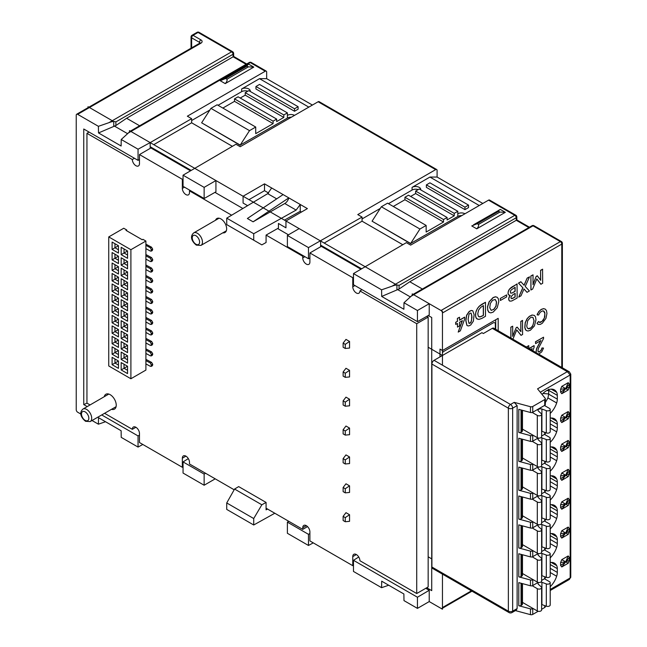 <?xml version="1.0" encoding="UTF-8"?>
<svg xmlns="http://www.w3.org/2000/svg" width="647" height="647" viewBox="0 0 647 647"><rect width="100%" height="100%" fill="white"/><g stroke="black" fill="none" stroke-linecap="round" stroke-linejoin="round"><path stroke-width="0.97" d="M482.824 203.457L437.089 177.052L437.089 170.452A2.022 1.165 -60 0 0 436.668 169.522A2.022 1.165 -60 0 0 435.657 169.627L357.775 214.594L362.061 217.068L308.473 247.599L308.473 258.751L287.389 246.572L287.389 235.427L308.473 247.599M312.396 105.057L266.661 78.659L266.661 72.052A2.022 1.165 -60 0 0 266.249 71.13A2.022 1.165 -60 0 0 265.238 71.227L187.347 116.201L191.633 118.676L150.185 142.599L150.185 148.381M80.956 414.112L77.656 412.212A2.022 1.165 60 0 1 76.233 409.737L76.233 115.166A2.022 1.165 60 0 1 76.653 114.244A2.022 1.165 60 0 1 77.656 114.341L98.409 126.319L98.506 132.942L121.126 146.004L121.224 139.493L138.054 149.206L138.054 160.359L83.746 129.004L83.746 404.569L87.232 406.583M101.708 414.945L138.054 435.924L138.054 447.077L121.224 437.364L121.126 430.74L98.506 417.679L98.409 424.189L92.028 420.51M83.746 404.569L87.013 403.17M204.137 198.516L183.052 186.336L183.052 175.191L204.137 187.363L204.137 198.516L215.928 191.827L215.928 180.553L243.086 196.235L243.086 203.053L247.607 205.665M303.459 255.856L302.747 256.261L266.079 235.087L278.436 228.076L278.436 223.466L285.958 227.809L285.958 220.983L299.173 228.617L287.389 235.427M320.613 240.999L320.613 246.774M320.613 245.124L361.447 268.699M528.858 227.558L516.266 220.287L409.794 281.752L399.086 289.015L399.037 285.416C397.436 284.688 395.091 284.955 391.993 286.217L381.593 289.816L381.69 296.439L403.882 309.25L403.979 302.739L417.436 310.511L417.436 321.656L429.228 314.968L429.228 303.702L441.019 310.511A2.022 1.165 60 0 1 442.451 312.986L442.451 350.528L439.984 349.105L439.984 356.901M442.451 607.557L442.451 574.132L442.451 609.207L429.228 601.573L441.019 608.382A2.022 1.165 60 0 0 442.03 608.479A2.022 1.165 60 0 0 442.451 607.557L471.396 590.84M425.766 588.309L429.228 590.307L429.228 601.573L417.436 608.382L403.979 600.61L403.882 593.986L381.69 581.176L381.593 587.686L388.701 585.22M150.185 146.723L191.027 170.307M138.054 160.359L139.469 159.599M183.052 175.191L235.937 144.249L240.223 146.723L318.114 101.757A2.022 1.165 120 0 1 319.125 101.66L436.668 169.522M232.362 146.311L191.633 122.801L153.76 144.661M191.633 122.801L191.633 118.676M150.185 142.599L138.054 149.206M121.224 139.493L130.459 131.074L249.257 62.492A2.022 1.165 -120 0 1 250.268 62.589L127.459 133.492M226.935 79.233L248.375 66.859L247.081 66.115L247.655 64.757L248.796 64.215L253.802 67.102L225.221 83.609L220.215 80.721L225.649 78.489L226.935 79.233C227.388 80.471 226.814 81.926 225.221 83.609M98.506 132.942L115.902 125.518L115.853 121.927C114.252 121.191 111.907 121.458 108.809 122.72L98.409 126.319M139.631 125.777L126.61 118.264L115.902 125.518M246.693 63.964L233.68 56.451L233.632 53.442A2.022 1.148 179.1 0 1 233.041 54.267L115.853 121.927M126.61 118.264L233.106 56.807M191.633 120.544L209.854 110.022M218.047 105.291L241.655 91.664A5.055 2.92 0 0 1 247.777 91.211M266.661 78.659L259.52 78.659L241.655 88.971L241.655 91.664M268.578 193.024L264.518 190.679L248.99 199.648M362.061 218.937L380.282 208.415M388.475 203.684L412.082 190.056A5.055 2.92 0 0 1 418.205 189.603M410.651 243.693L372.065 221.193L410.651 243.474L419.935 229.03L426.155 225.439L426.155 232.047L443.518 222.018L443.518 219.543L447.093 217.481L447.093 219.956L454.234 215.831L454.234 213.356L457.809 211.294L457.809 216.462L410.651 243.474M461.756 215.613A5.055 2.92 0 0 0 457.809 216.462M301.486 212.022L300.248 211.302L284.445 220.117M240.223 145.3L201.638 122.801L240.223 145.074L249.516 130.637L255.727 127.047L255.727 133.646L273.099 123.626L273.099 121.151L276.665 119.088L276.665 121.563L283.815 117.439L283.815 114.964L287.389 112.901L287.389 118.069L240.223 145.074M291.328 117.22A5.055 2.92 0 0 0 287.389 118.069M264.518 190.679L264.518 183.853L243.086 196.235M264.518 183.853L307.398 208.609L285.958 220.983M204.137 187.363L215.928 180.553M437.089 177.052L429.94 177.052L412.082 187.363L412.082 190.056M417.436 321.656L353.472 284.729L353.472 273.584L406.365 242.649L410.651 245.124L488.542 200.149A2.022 1.165 120 0 1 489.544 200.052L515.805 215.216A2.022 1.165 -60 0 0 514.794 215.314L488.542 200.149M402.79 244.712L362.061 221.193L362.061 217.068M464.958 213.769A5.055 2.92 0 0 0 457.809 213.769M457.809 211.294L419.224 189.013L415.649 191.075L415.649 193.55L454.234 215.831M410.651 196.437L415.649 193.55M447.093 217.481L408.508 195.2L404.933 197.262L404.933 199.737L443.518 222.018M393.287 206.466L404.933 199.737M426.155 225.439L387.569 203.166L381.35 206.757L372.065 221.193M420.655 189.838A5.055 2.92 0 0 0 420.704 189.425A5.055 2.92 0 0 0 419.224 187.363A5.055 2.92 0 0 0 412.082 187.363M479.249 205.52L429.94 177.052M464.958 209.644L468.533 207.582L468.533 205.107L429.94 182.826L426.373 184.888L426.373 187.363L464.958 209.644L464.958 207.169L468.533 205.107M415.649 191.075L454.234 213.356M404.933 197.262L443.518 219.543M381.35 206.757L419.935 229.03M426.373 184.888L464.958 207.169M529.448 227.218L516.864 219.948L516.816 216.931A2.022 1.148 179.1 0 1 516.225 217.756A2.022 1.165 -120 0 0 514.794 215.314L391.993 286.217M399.037 285.416L516.225 217.756L516.29 220.303M381.69 296.439L399.086 289.015M409.794 281.752L422.386 289.023M353.472 273.584L381.593 289.816M417.436 310.511L429.228 303.702M403.979 302.739L413.215 294.32L532.012 225.738A2.022 1.165 -120 0 1 533.023 225.835L410.214 296.738M498.182 330.73L498.182 318.348L442.451 350.528M536.048 352.591L536.646 348.733L540.9 340.565L535.603 343.622L535.603 341.802L543.553 337.208L543.553 338.535L538.272 348.66L537.94 351.264L539.161 352.057L538.336 351.952M535.603 343.622L535.498 341.737L543.553 337.208M540.698 340.678L536.541 348.668L535.942 352.534M539.161 352.057L541.175 350.334L542.097 348.021L543.415 348.07L541.992 347.957L541.07 350.27L539.048 351.992M531.939 348.709L531.486 349.954M528.995 348.523L534.058 345.595L534.163 347.075L532.829 350.731M526.973 347.35L526.973 346.663L528.728 345.644L528.834 348.426M543.545 310.94L544.903 313.536L544.337 318.041L541.927 321.502L539.218 322.222M537.568 324.018L537.123 323.363L538.579 321.527L537.01 323.306L538.061 324.39L537.463 323.953M537.568 313.706L539.04 311.385L541.337 309.452L543.658 308.7L545.219 309.104L543.553 308.635L541.232 309.395L538.619 311.708L537.123 314.879L537.463 313.649M525.793 330.027L524.895 327.528L525.283 322.796L527.143 318.842L529.319 316.375L527.03 318.777L525.17 322.74L524.79 327.463L525.34 329.42L526.407 330.577L525.679 329.962M529.424 316.44L532.182 315.073L534.39 315.412L532.069 315.008L529.319 316.375M510.855 338.049L510.855 327.139L512.691 326.201L512.691 336.359L516.169 327.73L517.179 327.147L520.908 331.652L520.803 321.397L522.493 320.419L522.598 334.507L520.997 335.308L516.718 329.946M520.803 331.523L520.803 321.397M516.169 327.73L512.691 336.044M459.548 320.071L464.619 317.143L464.74 318.825L460.341 330.852L458.213 332.081L462.217 320.75M458.213 332.081L462.403 320.637L459.548 322.287L459.548 325.91L457.502 327.091L457.502 323.468L455.698 324.373L455.698 322.295L457.38 321.316L457.38 318.373L459.548 317.256L459.548 320.208L464.74 317.216M457.502 327.091L457.38 323.54M466.98 325.384L465.913 320.605L466.705 315.307L469.342 311.482L471.348 310.52L472.666 310.722L471.226 310.455L469.212 311.409L466.584 315.235L465.791 320.54L466.859 325.312M488.55 311.886L487.652 309.403L487.652 306.735L489.189 301.914L493.184 297.636L495.529 296.844L497.187 297.272L495.408 296.771L493.063 297.563L489.067 301.842L487.531 306.662L487.725 310.293L489.172 312.436L488.428 311.814M500.26 298.453L506.641 294.903L506.641 296.876L500.382 300.491L500.26 298.453L506.641 294.903M508.655 294.854L509.456 295.339L508.17 294.142L508.162 291.846L509.488 289.08L517.042 283.92L517.163 298.024L511.785 300.968L509.957 301.138L509.189 300.645L508.647 298.898L510.071 295.356M527.022 292.331L524.005 288.958L520.989 295.816L518.732 297.119L522.905 287.81L518.465 283.103L520.851 281.728L524.135 285.295L527.159 278.081L529.537 276.851L525.235 286.443L529.408 290.956L527.022 292.331L523.989 288.999M518.465 283.103L522.784 287.737L518.732 297.119M527.159 278.081L524.038 285.181M540.965 284.284L536.808 278.914L532.659 289.08L530.896 289.953L530.896 275.929L533.031 274.838L533.031 284.729L536.145 276.463L537.309 275.792L540.706 280.337L540.585 270.333L542.558 269.192L542.679 283.289L540.843 284.211L536.792 278.97M540.585 280.175L540.585 270.333M536.145 276.463L533.031 284.356M481.74 304.308L485.485 302.286L485.485 316.31L481.861 318.405L478.845 319.424L476.58 318.583L475.577 316.221L475.788 312.372L477.268 308.748L479.112 306.363L485.485 302.286M98.409 424.189L105.518 421.731M138.054 447.077L142.833 444.473M139.469 435.14L138.054 435.924M204.137 474.081L204.137 485.234L183.052 473.054L183.052 461.909L204.137 474.081L205.544 473.256M183.052 461.909L188.326 458.618M204.137 485.234L215.216 478.837M308.473 545.47L287.389 533.29L287.389 522.145L308.473 534.325L308.473 545.47L313.261 542.865M274.805 513.241L253.721 524.992L253.721 518.538L261.841 504.789L234.578 489.051L238.67 486.601L266.079 502.428L266.079 509.852L267.543 509.052M234.578 489.051L226.733 502.954L226.733 509.415L253.721 524.992M271.667 187.986L267.696 193.655L226.733 218.144L226.733 224.606L261.841 244.873L266.079 242.512L266.079 235.087M283.095 194.585L247.372 218.508L253.09 221.816L288.813 197.885A6.066 3.502 -60 0 1 284.777 203.522L253.09 221.816M253.721 240.191L253.721 233.729L296.132 210.081L300.248 204.484L300.248 211.302M253.721 233.729L226.733 218.144M261.841 504.789L266.079 502.428M253.721 518.538L226.733 502.954M288.797 521.32L287.389 522.145M309.897 533.532L308.473 534.325M381.593 587.686L353.472 571.447L353.472 560.302L417.436 597.23L429.228 590.307M353.472 560.302L358.753 557.01M417.436 597.23L417.436 608.382M495.715 319.772L495.715 329.307M543.52 348.135L541.733 351.879L538.725 354.135M527.079 347.415L526.973 346.663M527.079 346.727L528.834 345.708M529.1 348.579L534.163 345.66M531.591 350.019L532.109 348.612L530.629 349.461M538.579 321.527L539.695 322.441L540.698 322.327L543.189 320.394L544.774 317.022L544.895 312.873L544.038 311.256L542.574 310.867L540.188 312.25L538.579 315.032L537.123 314.879M545.324 309.161L546.48 310.625L546.958 313.447L545.955 318.34L542.307 323.257L540.31 324.39L538.061 324.39M534.39 315.412L535.522 316.884L535.991 319.78L534.39 325.975L530.403 330.237L528.065 331.013L526.407 330.577M533.088 317.58L532.012 317.143L530.403 317.645L527.693 320.694L526.739 326.104L527.297 327.989L528.55 328.838L530.403 328.361L532.618 326.169L534.098 320.872L532.982 317.515L533.993 320.815L532.982 325.263L530.977 327.819L528.081 328.684M516.274 327.794L517.285 327.212M520.908 321.462L522.598 320.483M521.102 335.372L516.743 329.897L512.877 339.214M510.968 338.114L510.855 327.139M510.968 327.196L512.691 326.201M455.82 324.438L455.698 322.295M455.82 322.36L457.38 321.316M457.502 321.389L457.38 318.373M457.502 318.437L459.548 317.256M472.787 310.795L474.105 314.636L473.361 321.163L470.741 324.988L468.727 325.951L467.28 325.684M468.104 319.343L468.97 323.338L470.046 323.282L471.105 322.109L471.978 317.103L471.105 313.14L470.046 313.188L468.97 314.369L468.104 319.343M471.024 313.116L471.784 315.396L471.493 320.726L470.547 322.659L468.929 323.29M497.187 297.272L498.327 298.744L498.797 301.648L497.195 307.81L493.184 312.097L490.838 312.873L489.172 312.436M491.113 310.261L493.815 309.468L496.047 306.241L496.572 301.995L495.246 299.472L492.545 300.273L490.305 303.508L489.771 307.778L491.113 310.261M491.469 310.35L491.008 310.196M495.214 299.464L496.451 301.923L495.925 306.168L493.693 309.395L491.348 310.277M500.382 300.491L500.382 298.518M508.777 294.927L508.17 294.142M508.291 294.215L507.984 293.228M508.105 293.301L508.162 291.846M508.283 291.91L508.518 290.729M508.639 290.802L508.857 290.018M508.979 290.091L509.157 289.549M509.278 289.613L509.488 289.08M509.61 289.152L510.054 288.449M510.176 288.513L511.057 287.543M511.179 287.616L512.481 286.556M512.602 286.629L517.163 283.993M509.65 301.017L509.189 300.645M509.31 300.718L508.825 299.998M508.946 300.071L508.647 298.898M508.768 298.963L508.777 298.008M508.898 298.081L509.108 297.005M509.229 297.078L509.577 296.043M509.699 296.116L510.24 295.364L509.456 295.339M510.556 293.018L511.987 293.059L515.125 291.336L515.125 287.292L511.081 290.018L510.362 291.417L510.556 293.018M513.33 294.393L511.211 296.52L510.928 297.685L511.551 298.663L515.125 297.086L515.125 293.358L513.33 294.393M511.987 293.059L515.004 291.263L515.004 287.357M511.866 292.994L510.79 293.164M512.57 298.485L515.004 297.013L515.004 293.431M512.448 298.421L511.203 298.477M527.281 278.153L529.537 276.851M518.587 283.176L520.972 281.793M536.266 276.536L537.439 275.857M540.706 270.406L542.679 269.265M531.017 290.026L530.896 275.929M531.017 275.994L533.031 274.838M477.389 319.133L476.58 318.583M476.702 318.656L476.192 318.089M476.313 318.162L476.006 317.75M476.127 317.814L475.788 317.159M475.909 317.224L475.577 316.221M475.699 316.294L475.48 314.96M475.602 315.032L475.577 313.569M475.699 313.641L475.788 312.372M475.909 312.444L476.006 311.53M476.127 311.603L476.192 310.964M476.313 311.037L476.58 310.026M476.702 310.099L477.268 308.748M477.389 308.821L478.076 307.551M478.198 307.624L478.715 306.783M478.837 306.856L479.112 306.363M479.233 306.427L479.734 305.78M479.856 305.853L480.632 305.044M480.753 305.117L481.861 304.373M479.775 316.925L483.43 315.404L483.43 305.586L480.729 307.341L478.61 310.018L477.761 313.787L478.279 316.108L479.775 316.925L478.829 316.69M480.729 316.763L479.653 316.86M482.088 316.173L483.309 315.332L483.309 305.659M481.966 316.108L480.608 316.698M308.473 258.751L309.897 257.991M362.061 221.193L324.187 243.062M476.75 228.828L471.744 225.94L477.171 223.708L478.465 224.452C478.917 225.69 478.343 227.146 476.75 228.828L505.331 212.321L500.325 209.434L473.564 224.768M478.465 224.452L499.905 212.079L498.611 211.334L499.185 209.976M499.905 212.079L505.331 212.321M294.531 115.376A5.055 2.92 0 0 0 287.389 115.376M287.389 112.901L248.796 90.62L245.229 92.683L245.229 95.158L283.815 117.439M240.223 98.045L245.229 95.158M276.665 119.088L238.08 96.807L234.505 98.87L234.505 101.344L273.099 123.626M222.859 108.073L234.505 101.344M255.727 127.047L217.141 104.774L210.93 108.356L201.638 122.801M250.227 91.445A5.055 2.92 0 0 0 250.276 91.033A5.055 2.92 0 0 0 248.796 88.971A5.055 2.92 0 0 0 241.655 88.971M308.821 107.119L259.52 78.659M294.531 111.252L298.105 109.181L298.105 106.706L259.52 84.433L255.945 86.496L255.945 88.971L294.531 111.252L294.531 108.769L298.105 106.706M245.229 92.683L283.815 114.964M234.505 98.87L273.099 121.151M210.93 108.356L249.516 130.637M255.945 86.496L294.531 108.769M248.375 66.859L253.802 67.102M302.747 256.261L302.747 257.91A5.055 2.92 -120 0 0 306.322 264.097A5.055 2.92 -120 0 0 308.845 264.348A5.055 2.92 -120 0 0 309.897 262.035L309.897 252.961L352.769 277.717L352.769 286.791A5.055 2.92 -120 0 0 356.343 292.978A5.055 2.92 -120 0 0 358.867 293.228A5.055 2.92 -120 0 0 359.918 290.915L416.725 323.71L416.725 593.525L428.16 586.926L428.16 317.111L426.818 316.343M309.897 252.961L321.324 246.361L360.759 269.12M214.958 192.377L242.876 208.496L214.958 192.377M277.612 228.545L288.457 234.804L277.612 228.545M89.084 132.085L86.949 133.322L132.328 159.518A5.055 2.92 -120 0 0 135.894 165.705A5.055 2.92 -120 0 0 138.426 165.955A5.055 2.92 -120 0 0 139.469 163.642L139.469 154.568L150.905 147.969L190.331 170.727M132.328 159.518L134.463 158.28M86.949 133.322L86.949 403.13L90.07 404.933M104.563 413.304L132.328 429.333A5.055 2.92 -120 0 1 133.371 427.02A5.055 2.92 -120 0 1 135.894 427.271L132.328 429.333M139.469 154.568L182.341 179.316L182.341 188.398A5.055 2.92 -120 0 0 185.915 194.585A5.055 2.92 -120 0 0 188.447 194.836A5.055 2.92 -120 0 0 189.49 192.523L189.49 190.873L190.194 190.461M231.642 215.208L189.49 190.873M416.725 593.525L359.918 560.731A5.055 2.92 -120 0 0 356.343 554.544A5.055 2.92 -120 0 0 353.812 554.293A5.055 2.92 -120 0 0 352.769 556.606L352.769 565.68L309.897 540.924L309.897 531.85A5.055 2.92 -120 0 0 306.322 525.663A5.055 2.92 -120 0 0 303.799 525.413A5.055 2.92 -120 0 0 302.747 527.726L302.747 529.375L307.535 526.609M185.915 456.143L182.341 458.205A5.055 2.92 -120 0 1 183.392 455.892A5.055 2.92 -120 0 1 185.915 456.143A5.055 2.92 -120 0 1 189.49 462.338L189.49 463.988L234.165 489.779M266.079 508.202L302.747 529.375M182.341 458.205L182.341 467.288L139.469 442.532L139.469 433.458A5.055 2.92 -120 0 0 135.894 427.271M111.527 409.308A8.589 4.958 -120 0 0 114.47 409.13A8.589 4.958 -120 0 0 115.781 402.248A8.589 4.958 -120 0 0 110.176 394.678A8.589 4.958 -120 0 0 105.882 394.249A8.589 4.958 -120 0 0 104.248 396.708M222.803 232.847A8.088 4.666 -120 0 0 224.97 232.524A8.088 4.666 -120 0 0 226.215 226.046A8.088 4.666 -120 0 0 220.934 218.921A8.088 4.666 -120 0 0 216.891 218.524A8.088 4.666 -120 0 0 215.532 220.247M183.052 466.875L182.341 467.288M353.472 565.276L352.769 565.68M416.725 323.71L428.16 317.111M362.053 289.678L359.918 290.915M353.472 277.304L352.769 277.717M183.052 178.912L182.341 179.316M88.024 107.677L88.024 106.706L113.743 121.563L113.743 125.688L127.386 133.565M129.465 131.745L129.465 130.637L396.926 285.06L396.926 289.185L410.141 296.811M412.22 295L412.22 293.884L442.451 311.336L442.451 365.175M426.729 587.751L431.727 590.638L431.727 317.523L428.257 315.518M127.54 370.294L124.038 368.272L124.038 364.229L121.175 362.579L121.175 369.922L127.54 366.251L127.54 373.594L121.175 369.922M126.715 230.785L126.715 229.96L126.003 230.372L142.219 239.738L142.938 239.325L145.899 241.04L130.896 249.702L108.745 236.915L108.745 365.959L130.896 378.754L130.896 249.702M126.715 229.96L123.747 228.245L108.745 236.915M130.896 378.754L145.899 370.084L145.899 241.04M112.101 312.291L112.101 304.947L118.466 308.619L118.466 315.962L112.101 312.291L114.964 310.641L114.964 306.597L112.101 304.947M112.101 322.764L112.101 315.421L118.466 319.092L118.466 326.436L112.101 322.764L114.964 321.114L114.964 317.07L112.101 315.421M112.101 333.245L112.101 325.902L118.466 329.574L118.466 336.917L112.101 333.245L114.964 331.596L114.964 327.552L112.101 325.902M112.101 343.727L112.101 336.383L118.466 340.055L118.466 347.399L112.101 343.727L114.964 342.077L114.964 338.033L112.101 336.383M112.101 354.2L112.101 346.857L118.466 350.528L118.466 357.872L112.101 354.2L114.964 352.55L114.964 348.507L112.101 346.857M112.101 364.682L112.101 357.338L118.466 361.01L118.466 368.353L112.101 364.682L114.964 363.032L114.964 358.988L112.101 357.338M112.101 249.41L112.101 242.067L118.466 245.739L118.466 253.082L112.101 249.41L114.964 247.761L114.964 243.717L112.101 242.067M112.101 259.892L112.101 252.548L118.466 256.22L118.466 263.564L112.101 259.892L114.964 258.242L114.964 254.198L112.101 252.548M112.101 270.373L112.101 263.03L118.466 266.701L118.466 274.045L112.101 270.373L114.964 268.723L114.964 264.68L112.101 263.03M112.101 280.847L112.101 273.503L118.466 277.175L118.466 284.518L112.101 280.847L114.964 279.197L114.964 275.153L112.101 273.503M112.101 291.328L112.101 283.984L118.466 287.656L118.466 295L112.101 291.328L114.964 289.678L114.964 285.634L112.101 283.984M112.101 301.809L112.101 294.466L118.466 298.138L118.466 305.481L112.101 301.809L114.964 300.159L114.964 296.116L112.101 294.466M121.175 362.579L127.54 366.251M121.175 359.441L121.175 352.097L127.54 355.769L127.54 363.113L121.175 359.441L124.038 357.791L124.038 353.747L121.175 352.097M121.175 348.968L121.175 341.616L127.54 345.288L127.54 352.639L121.175 348.968L124.038 347.31L124.038 343.274L121.175 341.616M121.175 338.486L121.175 331.143L127.54 334.814L127.54 342.158L121.175 338.486L124.038 336.836L124.038 332.793L121.175 331.143M121.175 328.005L121.175 320.661L127.54 324.333L127.54 331.676L121.175 328.005L124.038 326.355L124.038 322.311L121.175 320.661M121.175 317.523L121.175 310.18L127.54 313.852L127.54 321.195L121.175 317.523L124.038 315.873L124.038 311.83L121.175 310.18M121.175 307.05L121.175 299.707L127.54 303.378L127.54 310.722L121.175 307.05L124.038 305.4L124.038 301.356L121.175 299.707M121.175 296.569L121.175 289.225L127.54 292.897L127.54 300.24L121.175 296.569L124.038 294.919L124.038 290.875L121.175 289.225M121.175 286.087L121.175 278.744L127.54 282.415L127.54 289.759L121.175 286.087L124.038 284.437L124.038 280.394L121.175 278.744M121.175 275.614L121.175 268.27L127.54 271.942L127.54 279.286L121.175 275.614L124.038 273.964L124.038 269.92L121.175 268.27M121.175 265.133L121.175 257.789L127.54 261.461L127.54 268.804L121.175 265.133L124.038 263.483L124.038 259.439L121.175 257.789M121.175 254.651L121.175 247.308L127.54 250.979L127.54 258.323L121.175 254.651L124.038 253.001L124.038 248.958L121.175 247.308M118.466 308.619L114.964 310.641L118.466 312.655M118.466 319.092L114.964 321.114L118.466 323.136M118.466 329.574L114.964 331.596L118.466 333.617M118.466 340.055L114.964 342.077L118.466 344.099M118.466 350.528L114.964 352.55L118.466 354.572M118.466 365.054L114.964 363.032L118.466 361.01M145.899 348.862L151.576 351.911L152.692 353.747L152.692 354.572L151.544 355.235L150.436 352.575L145.899 350.132M145.899 353.44L150.436 355.874L151.544 355.235L150.436 355.874M127.54 359.813L124.038 357.791L127.54 355.769M118.466 245.739L114.964 247.761L118.466 249.782M118.466 260.264L114.964 258.242L118.466 256.22M145.899 259.123L150.436 261.566L151.544 260.927L150.436 258.266L145.899 255.824M150.436 261.566L152.692 260.264L151.576 260.903L152.692 260.264L152.692 259.439L151.544 260.102M145.899 254.546L151.576 257.603L152.692 259.439M127.54 265.505L124.038 263.483L127.54 261.461M145.899 248.65L150.436 251.085L151.544 250.446L150.436 247.785L145.899 245.342M150.436 251.085L152.619 249.823L151.511 250.47L152.619 249.823L152.619 249.006L151.544 249.621M145.899 244.154L151.511 247.17L152.619 249.006M150.436 247.785L151.511 247.17M127.54 255.023L124.038 253.001L127.54 250.979M118.466 266.701L114.964 268.723L118.466 270.745M118.466 277.175L114.964 279.197L118.466 281.219M118.466 287.656L114.964 289.678L118.466 291.7M118.466 298.138L114.964 300.159L118.466 302.181M127.54 345.296L124.038 347.31L127.54 349.331M145.899 338.381L151.576 341.438L152.692 343.274L152.692 344.099L151.544 344.754L150.436 342.093L145.899 339.659M145.899 342.959L150.436 345.393L151.544 344.754L150.436 345.393M127.54 334.814L124.038 336.836L127.54 338.858M145.899 327.9L151.576 330.957L152.692 332.793L152.692 333.617L151.544 334.281L150.436 331.62L145.899 329.177M145.899 332.477L150.436 334.92L151.544 334.281L150.436 334.92M127.54 324.333L124.038 326.355L127.54 328.377M145.899 317.426L151.576 320.475L152.692 322.311L152.692 323.136L151.576 323.775L150.436 321.138L145.899 318.696M145.899 321.996L150.436 324.438L152.692 323.136L150.436 324.438M127.54 313.852L124.038 315.873L127.54 317.895M145.899 306.945L151.576 310.002L152.692 311.838L152.692 312.663L151.576 313.302L150.436 310.657L145.899 308.223M145.899 311.522L150.436 313.957L152.692 312.663L150.436 313.957M127.54 303.378L124.038 305.4L127.54 307.422M145.899 301.041L150.436 303.483L151.544 302.836L150.436 300.184L145.899 297.741M150.436 303.483L152.692 302.181L151.576 302.82L152.692 302.181L152.692 301.356L151.544 302.012M145.899 296.463L151.576 299.521L152.692 301.356M127.54 292.897L124.038 294.919L127.54 296.941M145.899 290.56L150.436 293.002L151.544 292.363L150.436 289.702L145.899 287.26M150.436 293.002L152.692 291.7L151.576 292.339L152.692 291.7L152.692 290.875L151.544 291.538M145.899 285.99L151.576 289.039L152.692 290.875M127.54 282.415L124.038 284.437L127.54 286.459M145.899 280.086L150.436 282.521L151.544 281.882L150.436 279.221L145.899 276.787M150.436 282.521L152.692 281.219L151.576 281.866L152.692 281.219L152.692 280.394L151.544 281.057M145.899 275.509L151.576 278.566L152.692 280.394M127.54 271.942L124.038 273.964L127.54 275.978M145.899 269.605L150.436 272.047L151.544 271.4L150.436 268.74L145.899 266.305M150.436 272.047L152.692 270.745L151.576 271.384L152.692 270.745L152.692 269.92L151.544 270.575M145.899 265.027L151.576 268.084L152.692 269.92M145.899 359.336L151.576 362.393L152.692 364.229L152.692 365.054L151.544 365.717L150.436 363.056L145.899 360.614M145.899 363.913L150.436 366.356L151.544 365.717L150.436 366.356M442.451 352.809A3.033 1.747 -60 0 1 443.874 351.353L493.184 322.885A3.033 1.747 -60 0 1 494.696 322.74A3.033 1.747 -60 0 1 495.327 324.123L495.327 329.08M428.16 347.229L441.731 355.066L441.731 355.89M345.263 492.86L349.55 492.448L349.55 485.848L345.983 483.786L343.12 487.498L343.12 491.623L345.263 492.86L345.263 488.736L343.12 487.498M349.55 485.848L345.263 488.736M345.263 463.98L349.55 463.567L349.55 456.968L345.983 454.906L343.12 458.618L343.12 462.742L345.263 463.98L345.263 459.855L343.12 458.618M349.55 456.968L345.263 459.855M345.263 435.107L349.55 434.695L349.55 428.088L345.983 426.025L343.12 429.737L343.12 433.87L345.263 435.107L345.263 430.975L343.12 429.737M349.55 428.088L345.263 430.975M345.263 406.227L349.55 405.815L349.55 399.215L345.983 397.145L343.12 400.865L343.12 404.99L345.263 406.227L345.263 402.102L343.12 400.865M349.55 399.215L345.263 402.102M345.263 377.347L349.55 376.934L349.55 370.335L345.983 368.272L343.12 371.985L343.12 376.109L345.263 377.347L345.263 373.222L343.12 371.985M349.55 370.335L345.263 373.222M345.263 348.466L349.55 348.054L349.55 341.454L345.983 339.392L343.12 343.104L343.12 347.229L345.263 348.466L345.263 344.341L343.12 343.104M349.55 341.454L345.263 344.341M345.263 521.741L349.55 521.328L349.55 514.729L345.983 512.667L343.12 516.379L343.12 520.503L345.263 521.741L345.263 517.616L343.12 516.379M349.55 514.729L345.263 517.616M544.451 434.38L549.457 437.267A2.523 1.456 180 0 1 550.201 438.302A2.523 1.456 180 0 1 548.882 439.58A2.523 1.456 180 0 1 546.311 439.531L541.911 437.914A2.523 1.456 0 0 0 540.86 437.696M538.781 438.1A2.523 1.456 0 0 0 538.021 439.143A2.523 1.456 0 0 0 538.417 439.928L541.224 442.467A2.523 1.456 180 0 1 541.62 443.252L541.62 465.533A2.523 1.456 0 0 1 540.059 466.875A2.523 1.456 0 0 1 537.309 466.56L522.477 457.995M541.62 460.098A2.523 1.456 180 0 1 541.911 460.187L546.311 461.812A2.523 1.456 0 0 0 548.882 461.861A2.523 1.456 0 0 0 550.201 460.583L550.201 438.302M550.201 413.457A15.665 9.042 120 0 0 556.663 402.96A10.117 5.839 120 0 0 557.318 399.142L557.318 395.366A10.117 5.839 120 0 0 556.663 392.292A15.665 9.042 120 0 0 554.43 389.874A15.665 9.042 120 0 0 542.04 394.411M568.187 390.004L561.782 393.7L560.601 392.171L560.601 389.268L561.782 386.372L568.212 382.676L569.392 384.205L569.392 387.076L568.187 390.004L565.713 388.588L560.601 392.171M550.201 420.129L557.318 424.238A10.117 5.839 120 0 0 556.663 421.173A15.665 9.042 120 0 0 554.43 418.755A15.665 9.042 120 0 0 550.201 418.148M550.201 442.338A15.665 9.042 120 0 0 556.663 431.84A10.117 5.839 120 0 0 557.318 428.023L550.201 423.906M557.318 424.238L557.318 428.023M569.392 413.077L569.392 415.948L568.212 418.844L561.782 422.572L560.601 421.035L560.601 418.132L561.782 415.245L568.187 411.549L569.392 413.077L565.713 417.461L560.601 421.035M550.201 449.01L557.318 453.118A10.117 5.839 120 0 0 556.663 450.053A15.665 9.042 120 0 0 554.43 447.635A15.665 9.042 120 0 0 550.201 447.02M550.201 471.21A15.665 9.042 120 0 0 556.663 460.713A10.117 5.839 120 0 0 557.318 456.895L550.201 452.787M557.318 453.118L557.318 456.895M569.392 441.958L569.392 444.829L568.212 447.724L561.782 451.444L560.601 449.916L560.601 447.012L561.782 444.125L568.187 440.421L569.392 441.958L565.713 446.341L560.601 449.916M550.201 477.89L557.318 481.999A10.117 5.839 120 0 0 556.663 478.934A15.665 9.042 120 0 0 554.43 476.507A15.665 9.042 120 0 0 550.201 475.901M550.201 500.091A15.665 9.042 120 0 0 556.663 489.593A10.117 5.839 120 0 0 557.318 485.776L550.201 481.667M557.318 481.999L557.318 485.776M569.392 470.83L569.392 473.709L568.212 476.596L561.782 480.325L560.601 478.796L560.601 475.893L561.782 473.006L568.187 469.301L569.392 470.83L565.713 475.221L560.601 478.796M550.201 506.771L557.318 510.879A10.117 5.839 120 0 0 556.663 507.814A15.665 9.042 120 0 0 554.43 505.388A15.665 9.042 120 0 0 550.201 504.781M550.201 528.971A15.665 9.042 120 0 0 556.663 518.473A10.117 5.839 120 0 0 557.318 514.656L550.201 510.548M557.318 510.879L557.318 514.656M569.392 499.71L569.392 502.59L568.212 505.477L561.782 509.205L560.601 507.677L560.601 504.773L561.782 501.878L568.187 498.182L569.392 499.71L565.713 504.102L560.601 507.677M550.201 535.643L557.318 539.76A10.117 5.839 120 0 0 556.663 536.695A15.665 9.042 120 0 0 554.43 534.268A15.665 9.042 120 0 0 550.201 533.662M550.201 557.851A15.665 9.042 120 0 0 556.663 547.354A10.117 5.839 120 0 0 557.318 543.537L550.201 539.428M557.318 539.76L557.318 543.537M569.392 528.591L569.392 531.47L568.212 534.357L561.782 538.086L560.601 536.557L560.601 533.654L561.782 530.758L568.187 527.062L569.392 528.591L565.713 532.982L560.601 536.557M550.201 564.524L557.318 568.64A10.117 5.839 120 0 0 556.663 565.567A15.665 9.042 120 0 0 554.43 563.149A15.665 9.042 120 0 0 550.201 562.542M550.201 586.732A15.665 9.042 120 0 0 556.663 576.234A10.117 5.839 120 0 0 557.318 572.417L550.201 568.309M557.318 568.64L557.318 572.417M569.392 557.471L569.392 560.342L568.212 563.238L561.782 566.966L560.601 565.438L560.601 562.534L561.782 559.639L568.187 555.943L569.392 557.471L565.713 561.855L560.601 565.438M533.023 435.205L532.74 435.366A2.022 1.165 180 0 1 530.459 435.601L518.781 432.455L518.781 409.349L530.459 412.495A2.022 1.165 0 0 0 532.74 412.26L544.734 405.337A2.022 1.165 0 0 0 545.324 404.512L545.324 398.738A2.022 1.165 180 0 0 545.138 398.245L537.552 388.855L567.322 371.669L492.286 328.352A3.033 1.747 120 0 1 493.807 328.207L569.344 371.815L567.322 371.669L570.177 374.977L540.277 392.236M545.324 398.738A2.022 1.165 180 0 1 544.734 399.563L532.74 406.486A2.022 1.165 180 0 1 530.459 406.72L514.195 402.345L517.123 405.604L512.65 408.184A3.033 1.747 180 0 1 508.364 408.184L431.905 364.043A3.033 1.747 120 0 1 434.048 360.33L510.507 404.472L514.195 402.345M492.286 328.352L483.358 333.512L481.926 332.687L434.048 360.33M515.408 610.598L530.459 614.65A2.022 1.165 0 0 0 532.74 614.415L538.167 611.286M541.62 609.288L544.734 607.493A2.022 1.165 0 0 0 545.324 606.668L545.324 605.843M431.905 567.023L508.364 611.164A3.033 1.747 -60 0 0 508.995 612.547L432.536 568.406A3.033 1.747 120 0 1 431.905 567.023L431.905 364.043M517.123 608.584L516.266 610.105L512.028 612.547A3.033 1.747 60 0 0 512.65 611.164L512.65 408.184A3.033 1.747 60 0 0 510.507 404.472A3.033 1.747 -60 0 0 508.364 408.184L508.364 611.164A3.033 1.747 0 0 0 512.65 611.164L517.123 608.584L517.123 405.604M533.023 464.085L532.74 464.247A2.022 1.165 180 0 1 530.459 464.481L518.781 461.335L518.781 438.229L530.459 441.375A2.022 1.165 0 0 0 532.74 441.141L538.167 438.011M533.023 492.965L532.74 493.127A2.022 1.165 180 0 1 530.459 493.354L518.781 490.216L518.781 467.11L530.459 470.256A2.022 1.165 0 0 0 532.74 470.021L538.167 466.891M533.023 521.846L532.74 522.008A2.022 1.165 180 0 1 530.459 522.234L518.781 519.096L518.781 495.99L530.459 499.136A2.022 1.165 0 0 0 532.74 498.902L538.167 495.764M533.023 550.726L532.74 550.88A2.022 1.165 180 0 1 530.459 551.115L518.781 547.969L518.781 524.871L530.459 528.009A2.022 1.165 0 0 0 532.74 527.782L538.167 524.644M533.023 579.599L532.74 579.761A2.022 1.165 180 0 1 530.459 579.995L518.781 576.849L518.781 553.751L530.459 556.889A2.022 1.165 0 0 0 532.74 556.663L538.167 553.525M533.023 608.479L532.74 608.641A2.022 1.165 180 0 1 530.459 608.876L518.781 605.729L518.781 582.623L530.459 585.77A2.022 1.165 0 0 0 532.74 585.535L538.167 582.405M518.781 432.455A2.022 1.165 0 0 0 521.045 432.22L521.587 431.905A3.033 1.747 0 0 0 522.477 430.667L522.477 410.344M541.62 436.013L544.734 434.218A2.022 1.165 0 0 0 545.324 433.393L545.324 432.568M518.781 461.335A2.022 1.165 0 0 0 521.045 461.101L521.587 460.785A3.033 1.747 0 0 0 522.477 459.548L522.477 439.224M541.62 464.894L544.734 463.098A2.022 1.165 0 0 0 545.324 462.273L545.324 461.448M518.781 490.216A2.022 1.165 0 0 0 521.045 489.973L521.587 489.666A3.033 1.747 0 0 0 522.477 488.428L522.477 468.104M541.62 493.774L544.734 491.979A2.022 1.165 0 0 0 545.324 491.154L545.324 490.329M518.781 519.096A2.022 1.165 0 0 0 521.045 518.854L521.587 518.546A3.033 1.747 0 0 0 522.477 517.309L522.477 496.985M541.62 522.655L544.734 520.859A2.022 1.165 0 0 0 545.324 520.034L545.324 519.201M518.781 547.969A2.022 1.165 0 0 0 521.045 547.734L521.587 547.419A3.033 1.747 0 0 0 522.477 546.181L522.477 525.865M541.62 551.535L544.734 549.74A2.022 1.165 0 0 0 545.324 548.915L545.324 548.082M518.781 576.849A2.022 1.165 0 0 0 521.045 576.614L521.587 576.299A3.033 1.747 0 0 0 522.477 575.062L522.477 554.746M541.62 580.408L544.734 578.612A2.022 1.165 0 0 0 545.324 577.787L545.324 576.962M518.781 605.729A2.022 1.165 0 0 0 521.045 605.495L521.587 605.18A3.033 1.747 0 0 0 522.477 603.942L522.477 583.618M550.201 589.49L570.177 577.949A2.022 1.165 0 0 0 570.767 577.124L570.767 374.144A2.022 1.165 180 0 1 570.177 374.977L570.177 577.949L569.344 579.461L550.201 590.509M545.324 402.612L547.928 397.921L548.737 393.95L542.946 393.473M548.648 389.138L548.737 393.95M569.392 387.076L565.713 388.588L569.392 384.205M561.782 393.7L565.713 388.588L560.601 389.268M561.782 386.372L565.713 388.588L568.212 382.676M541.62 443.252A2.523 1.456 180 0 1 540.059 444.602A2.523 1.456 180 0 1 537.309 444.287L532.238 441.359M561.782 415.245L565.713 417.461L560.601 418.132M561.782 422.572L565.713 417.461L569.392 415.948M538.781 466.98A2.523 1.456 0 0 0 538.021 468.024A2.523 1.456 0 0 0 538.417 468.808L541.224 471.348A2.523 1.456 180 0 1 541.62 472.132L541.62 494.413A2.523 1.456 0 0 1 540.059 495.756A2.523 1.456 0 0 1 537.309 495.44L522.477 486.876M541.62 488.978A2.523 1.456 180 0 1 541.911 489.067L546.311 490.693A2.523 1.456 0 0 0 548.882 490.741A2.523 1.456 0 0 0 550.201 489.456L550.201 467.183A2.523 1.456 180 0 1 548.882 468.46A2.523 1.456 180 0 1 546.311 468.412L541.911 466.794A2.523 1.456 0 0 0 540.86 466.576M544.451 463.26L549.457 466.147A2.523 1.456 180 0 1 550.201 467.183M541.62 472.132A2.523 1.456 180 0 1 540.059 473.483A2.523 1.456 180 0 1 537.309 473.159L532.238 470.232M561.782 444.125L565.713 446.341L560.601 447.012M561.782 451.444L565.713 446.341L569.392 444.829M538.781 495.861A2.523 1.456 0 0 0 538.021 496.904A2.523 1.456 0 0 0 538.417 497.68L541.224 500.228A2.523 1.456 180 0 1 541.62 501.013L541.62 523.286A2.523 1.456 0 0 1 540.059 524.636A2.523 1.456 0 0 1 537.309 524.321L522.477 515.756M541.62 517.859A2.523 1.456 180 0 1 541.911 517.948L546.311 519.565A2.523 1.456 0 0 0 548.882 519.614A2.523 1.456 0 0 0 550.201 518.336L550.201 496.063A2.523 1.456 180 0 1 548.882 497.341A2.523 1.456 180 0 1 546.311 497.292L541.911 495.667A2.523 1.456 0 0 0 540.86 495.456M544.451 492.141L549.457 495.028A2.523 1.456 180 0 1 550.201 496.063M541.62 501.013A2.523 1.456 180 0 1 540.059 502.355A2.523 1.456 180 0 1 537.309 502.04L532.238 499.112M561.782 473.006L565.713 475.221L560.601 475.893M561.782 480.325L565.713 475.221L569.392 473.709M538.781 524.733A2.523 1.456 0 0 0 538.021 525.776A2.523 1.456 0 0 0 538.417 526.561L541.224 529.109A2.523 1.456 180 0 1 541.62 529.893L541.62 552.166A2.523 1.456 0 0 1 540.059 553.517A2.523 1.456 0 0 1 537.309 553.201L522.477 544.637M541.62 546.739A2.523 1.456 180 0 1 541.911 546.828L546.311 548.446A2.523 1.456 0 0 0 548.882 548.494A2.523 1.456 0 0 0 550.201 547.216L550.201 524.935A2.523 1.456 180 0 1 548.882 526.221A2.523 1.456 180 0 1 546.311 526.173L541.911 524.547A2.523 1.456 0 0 0 540.86 524.329M544.451 521.021L549.457 523.908A2.523 1.456 180 0 1 550.201 524.935M541.62 529.893A2.523 1.456 180 0 1 540.059 531.236A2.523 1.456 180 0 1 537.309 530.92L532.238 527.992M561.782 501.878L565.713 504.102L560.601 504.773M561.782 509.205L565.713 504.102L569.392 502.59M538.781 553.614A2.523 1.456 0 0 0 538.021 554.657A2.523 1.456 0 0 0 538.417 555.441L541.224 557.989A2.523 1.456 180 0 1 541.62 558.765L541.62 581.046A2.523 1.456 0 0 1 540.059 582.397A2.523 1.456 0 0 1 537.309 582.082L522.477 573.517M541.62 575.612A2.523 1.456 180 0 1 541.911 575.709L546.311 577.326A2.523 1.456 0 0 0 548.882 577.375A2.523 1.456 0 0 0 550.201 576.097L550.201 553.816A2.523 1.456 180 0 1 548.882 555.094A2.523 1.456 180 0 1 546.311 555.045L541.911 553.428A2.523 1.456 0 0 0 540.86 553.209M544.451 549.901L549.457 552.789A2.523 1.456 180 0 1 550.201 553.816M541.62 558.765A2.523 1.456 180 0 1 540.059 560.116A2.523 1.456 180 0 1 537.309 559.801L532.238 556.873M561.782 530.758L565.713 532.982L560.601 533.654M561.782 538.086L565.713 532.982L569.392 531.47M538.781 582.494A2.523 1.456 0 0 0 538.021 583.537A2.523 1.456 0 0 0 538.417 584.322L541.224 586.861A2.523 1.456 180 0 1 541.62 587.646L541.62 609.927A2.523 1.456 0 0 1 540.059 611.278A2.523 1.456 0 0 1 537.309 610.954L522.477 602.389M541.62 604.492A2.523 1.456 180 0 1 541.911 604.589L546.311 606.207A2.523 1.456 0 0 0 548.882 606.255A2.523 1.456 0 0 0 550.201 604.977L550.201 582.696A2.523 1.456 180 0 1 548.882 583.974A2.523 1.456 180 0 1 546.311 583.926L541.911 582.308A2.523 1.456 0 0 0 540.86 582.09M544.451 578.774L549.457 581.669A2.523 1.456 180 0 1 550.201 582.696M541.62 587.646A2.523 1.456 180 0 1 540.059 588.996A2.523 1.456 180 0 1 537.309 588.681L532.238 585.753M561.782 559.639L565.713 561.855L560.601 562.534M561.782 566.966L565.713 561.855L569.392 560.342M544.451 405.499L549.457 408.394A2.523 1.456 180 0 1 550.201 409.422A2.523 1.456 180 0 1 548.882 410.699A2.523 1.456 180 0 1 546.311 410.651L541.911 409.033A2.523 1.456 0 0 0 539.339 408.985A2.523 1.456 0 0 0 538.021 410.263A2.523 1.456 0 0 0 538.417 411.047L541.224 413.587A2.523 1.456 180 0 1 541.62 414.371A2.523 1.456 180 0 1 540.059 415.722A2.523 1.456 180 0 1 537.309 415.406L532.238 412.479M541.62 414.371L541.62 436.652A2.523 1.456 0 0 1 540.059 438.003A2.523 1.456 0 0 1 537.309 437.679L522.477 429.115M541.62 431.217A2.523 1.456 180 0 1 541.911 431.314L546.311 432.932A2.523 1.456 0 0 0 548.882 432.98A2.523 1.456 0 0 0 550.201 431.703L550.201 409.422M199.494 43.317L199.494 42.354L191.633 37.817A2.022 1.165 180 0 1 191.043 36.992L191.043 48.201M246.103 64.312L233.082 56.79L233.041 54.267A2.022 1.165 -120 0 0 231.61 51.817L198.063 32.447L193.065 35.334A2.022 1.165 120 0 0 191.633 37.817L191.633 47.854M200.06 42.985A2.022 1.165 0 0 0 199.494 42.354A2.022 1.165 -60 0 1 200.926 39.879L193.065 35.334A2.022 1.165 60 0 0 192.054 35.237A2.022 2.022 0 0 0 191.043 36.992M219.042 218.209L193.736 232.888A7.222 4.173 60 0 1 197.351 233.243A7.222 4.173 60 0 1 202.066 239.608A7.222 4.173 60 0 1 200.95 245.399L226.329 230.817M195.92 244.21A5.2 3 60 0 1 194.973 243.515A5.2 3 60 0 1 192.272 237.303A5.2 3 60 0 1 195.92 235.718A5.2 3 60 0 1 196.874 236.414A5.2 3 60 0 1 199.567 242.625A5.2 3 60 0 1 195.92 244.21M265.238 71.227L250.268 62.589A2.022 1.165 120 0 1 251.279 62.492A2.022 2.022 0 0 0 249.257 62.492M108.809 122.72L231.61 51.817A2.022 1.165 -60 0 1 232.621 51.72L199.074 32.35A2.022 1.165 120 0 0 198.063 32.447A2.022 1.165 -120 0 0 197.052 32.35L192.054 35.237M200.926 39.879A4.044 2.337 0 0 1 200.926 43.179L77.656 114.341M435.657 169.627L318.114 101.757M441.019 310.511L560.351 241.614L533.023 225.835A2.022 1.165 120 0 1 534.034 225.738A2.022 2.022 0 0 0 532.012 225.738M561.361 241.517A2.022 2.022 0 0 1 562.372 243.264A2.022 1.165 180 0 1 561.782 244.089A2.022 1.165 -120 0 0 560.351 241.614A2.022 1.165 -60 0 1 561.361 241.517L534.034 225.738M561.782 367.447L561.782 244.089L442.451 312.986M276.706 198.864L267.696 193.655M296.132 210.081L284.777 203.522M498.611 211.334L477.171 223.708M200.926 43.179A2.022 1.165 -120 0 0 199.915 43.074L200.085 43.179M247.081 66.115L225.649 78.489M108.809 394.063L82.978 409.05A7.222 4.173 60 0 1 86.593 409.405A7.222 4.173 60 0 1 91.308 415.778A7.222 4.173 60 0 1 90.192 421.561L116.088 406.688M85.161 411.88A5.2 3 60 0 1 86.116 412.576A5.2 3 60 0 1 88.809 418.787A5.2 3 60 0 1 85.161 420.372A5.2 3 60 0 1 84.215 419.685A5.2 3 60 0 1 81.514 413.473A5.2 3 60 0 1 85.161 411.88M306.322 525.663L302.747 527.726M356.343 554.544L352.769 556.606M352.769 286.791L354.904 285.553M302.747 257.91L304.883 256.681M182.341 188.398L184.476 187.161M150.436 352.575L151.576 351.911M152.692 353.747L151.544 354.41M150.436 258.266L151.576 257.603M150.436 342.093L151.576 341.438M152.692 343.274L151.544 343.929M150.436 331.62L151.576 330.957M152.692 332.793L151.544 333.456M150.436 321.138L151.576 320.475M152.692 322.311L151.544 322.974M150.436 310.657L151.576 310.002M152.692 311.838L151.544 312.493M150.436 300.184L151.576 299.521M150.436 289.702L151.576 289.039M150.436 279.221L151.576 278.566M150.436 268.74L151.576 268.084M150.436 363.056L151.576 362.393M152.692 364.229L151.544 364.892M428.16 556.808L431.905 558.976M530.459 412.495L530.459 406.72M530.459 441.375L530.459 435.601M530.459 470.256L530.459 464.481M530.459 499.136L530.459 493.354M530.459 528.009L530.459 522.234M530.459 556.889L530.459 551.115M530.459 585.77L530.459 579.995M530.459 614.65L530.459 608.876M532.74 406.486L532.74 412.26M544.734 405.337L544.734 399.563M521.587 431.905L521.587 410.109M521.045 409.963L521.045 432.22M521.587 460.785L521.587 438.989M521.587 489.666L521.587 467.87M521.587 518.546L521.587 496.742M521.587 547.419L521.587 525.623M521.587 576.299L521.587 554.503M521.587 605.18L521.587 583.384M544.734 607.493L544.734 605.624M532.74 608.641L532.74 614.415M521.045 583.238L521.045 605.495M532.74 579.761L532.74 585.535M544.734 578.612L544.734 576.744M521.045 554.358L521.045 576.614M532.74 550.88L532.74 556.663M544.734 549.74L544.734 547.863M521.045 525.477L521.045 547.734M532.74 522.008L532.74 527.782M544.734 520.859L544.734 518.983M521.045 496.597L521.045 518.854M532.74 493.127L532.74 498.902M544.734 491.979L544.734 490.111M521.045 467.716L521.045 489.973M532.74 464.247L532.74 470.021M544.734 463.098L544.734 461.23M521.045 438.844L521.045 461.101M532.74 435.366L532.74 441.141M544.734 434.218L544.734 432.35M556.663 402.96L547.928 397.921M556.663 392.292L551.212 389.146M548.745 390.416L557.318 395.366M548.737 390.651L546.869 390.497M557.318 399.142L548.745 394.193M546.311 461.812L546.311 439.531M541.911 437.914L541.911 460.187M537.309 466.56L537.309 444.287M556.663 421.173L551.212 418.027M556.663 431.84L550.201 428.104M568.187 411.549L565.713 417.461L568.212 418.844M546.311 490.693L546.311 468.412M541.911 466.794L541.911 489.067M537.309 495.44L537.309 473.159M556.663 450.053L551.212 446.907M556.663 460.713L550.201 456.984M568.187 440.421L565.713 446.341L568.212 447.724M546.311 519.565L546.311 497.292M541.911 495.667L541.911 517.948M537.309 524.321L537.309 502.04M556.663 478.934L551.212 475.788M556.663 489.593L550.201 485.865M568.187 469.301L565.713 475.221L568.212 476.596M546.311 548.446L546.311 526.173M541.911 524.547L541.911 546.828M537.309 553.201L537.309 530.92M556.663 507.814L551.212 504.668M556.663 518.473L550.201 514.745M568.187 498.182L565.713 504.102L568.212 505.477M546.311 577.326L546.311 555.045M541.911 553.428L541.911 575.709M537.309 582.082L537.309 559.801M556.663 536.695L551.212 533.54M556.663 547.354L550.201 543.626M568.187 527.062L565.713 532.982L568.212 534.357M546.311 606.207L546.311 583.926M541.911 582.308L541.911 604.589M537.309 610.954L537.309 588.681M556.663 565.567L551.212 562.421M556.663 576.234L550.201 572.506M568.187 555.943L565.713 561.855L568.212 563.238M537.309 437.679L537.309 415.406M541.911 409.033L541.911 431.314M546.311 432.932L546.311 410.651M193.736 232.888C188.956 237.093 192.96 242.512 196.34 245.132L200.95 245.399M199.074 32.35A2.022 2.022 0 0 0 197.052 32.35M233.632 53.45A2.022 2.022 0 0 0 232.621 51.72M251.279 62.492L266.249 71.13M516.816 216.939A2.022 2.022 0 0 0 515.805 215.216M562.372 243.264L562.372 367.795M471.986 591.18L442.451 608.237M76.653 114.244L199.915 43.074M247.664 64.757L222.034 79.549M82.978 409.05C78.198 413.263 82.201 418.674 85.582 421.302L90.192 421.561M152.352 355.284L151.236 355.931M151.236 261.614L152.352 260.967M151.236 251.141L152.288 250.535M152.352 344.802L151.236 345.449M152.352 334.321L151.236 334.968M152.352 323.84L151.236 324.495M152.352 313.366L151.236 314.013M151.236 303.532L152.352 302.885M151.236 293.051L152.352 292.404M151.236 282.577L152.352 281.93M151.236 272.096L152.352 271.449M152.352 365.757L151.236 366.404M508.995 612.547A3.033 3.033 0 0 0 512.028 612.547M569.336 579.461L570.767 577.124M569.336 371.815L570.767 374.144"/></g></svg>
